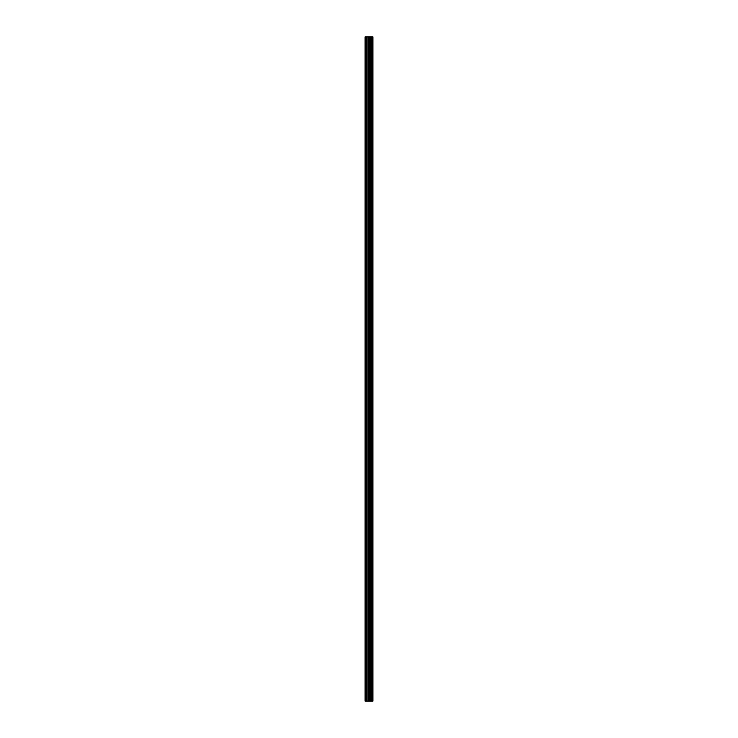 <?xml version="1.0" encoding="UTF-8"?>
<svg xmlns="http://www.w3.org/2000/svg" width="738" height="738" viewBox="0 0 738 738"><rect width="100%" height="100%" fill="white"/><g stroke="black" fill="none" stroke-linecap="round" stroke-linejoin="round"><path stroke-width="1.11" d="M368.354 701.1L372.958 701.1L372.958 36.9L365.042 36.9L365.042 701.1L368.354 701.1L368.354 36.9M370.956 36.9L370.956 701.1L370.919 36.9M371.777 36.9L371.777 701.1L371.749 36.9M372.93 701.1L372.93 36.9M372.856 701.1L372.856 36.9M369.83 701.1L369.83 36.9M369.572 701.1L369.572 36.9M365.411 701.1L365.411 36.9M372.164 701.1L372.164 36.9M372.007 701.1L372.007 36.9M371.934 701.1L371.934 36.9M371.546 701.1L371.546 36.9M371.149 701.1L371.149 36.9M370.771 701.1L370.771 36.9M370.697 701.1L370.697 36.9M370.531 701.1L370.531 36.9M369.47 701.1L369.47 36.9M369.323 701.1L369.323 36.9M368.502 701.1L368.502 36.9M367.127 701.1L367.127 36.9M366.758 701.1L366.758 36.9"/></g></svg>
